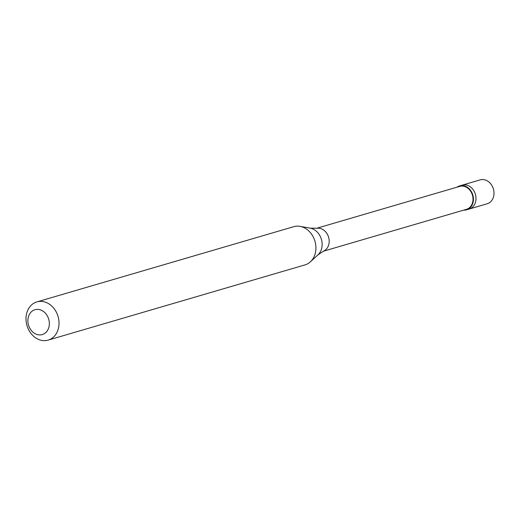 <?xml version="1.0" encoding="UTF-8"?>
<svg xmlns="http://www.w3.org/2000/svg" width="520" height="520" viewBox="0 0 520 520"><rect width="100%" height="100%" fill="white"/><g stroke="black" fill="none" stroke-linecap="round" stroke-linejoin="round"><path stroke-width="0.78" d="M466.596 209.8L487.182 203.769A12.447 10.12 -106.3 0 0 494 192.744A12.447 10.12 -106.3 0 0 486.46 180.44A12.447 10.12 73.7 0 0 480.188 179.875L462.176 185.153A12.447 10.12 73.7 0 1 468.449 185.712A12.447 10.12 -106.3 0 1 475.988 198.022A12.447 10.12 -106.3 0 1 469.17 209.047A12.447 10.12 -106.3 0 0 475.988 198.022A12.447 10.12 -106.3 0 0 468.449 185.712A12.447 10.12 73.7 0 0 462.176 185.153L459.602 185.906A12.447 10.12 73.7 0 1 465.875 186.466A12.447 10.12 -106.3 0 1 473.415 198.776A12.447 10.12 -106.3 0 1 466.596 209.8A12.447 10.12 -106.3 0 1 463.736 210.119M323.258 251.251L466.459 209.319A11.947 9.717 -106.3 0 0 473.005 198.738A11.947 9.717 -106.3 0 0 465.764 186.921A11.947 9.717 73.7 0 0 459.738 186.381L316.537 228.312M318.006 254.8L323.758 251.011A11.947 9.717 -106.3 0 0 329.147 240.13A11.947 9.717 -106.3 0 0 321.952 229.034A11.947 9.717 73.7 0 0 317.089 228.248L310.206 228.163A14.963 12.168 73.7 0 1 313.072 229.073A14.963 12.168 -106.3 0 1 321.822 241.04A14.963 12.168 -106.3 0 1 318.006 254.8L310.414 261.807A19.916 16.192 -106.3 0 0 315.497 243.497A19.916 16.192 -106.3 0 0 303.849 227.565A19.916 16.192 73.7 0 0 300.034 226.356A19.916 16.192 73.7 0 0 293.813 226.668L36.913 301.892A19.916 16.192 73.7 0 1 46.95 302.789A19.916 16.192 -106.3 0 1 59.014 322.485A19.916 16.192 -106.3 0 1 48.107 340.125A19.916 16.192 -106.3 0 1 38.064 339.222A19.916 16.192 73.7 0 1 26 319.534A19.916 16.192 73.7 0 1 36.913 301.892M48.107 340.125L305.006 264.894A19.916 16.192 -106.3 0 0 310.414 261.807M35.724 333.99A12.948 10.524 -106.3 0 0 48.958 326.937A12.948 10.524 -106.3 0 0 41.503 310.31A12.948 10.524 73.7 0 0 28.269 317.363A12.948 10.524 73.7 0 0 35.724 333.99M457.022 187.181A12.447 10.12 73.7 0 1 459.602 185.906M310.206 228.163L300.034 226.356"/></g></svg>
